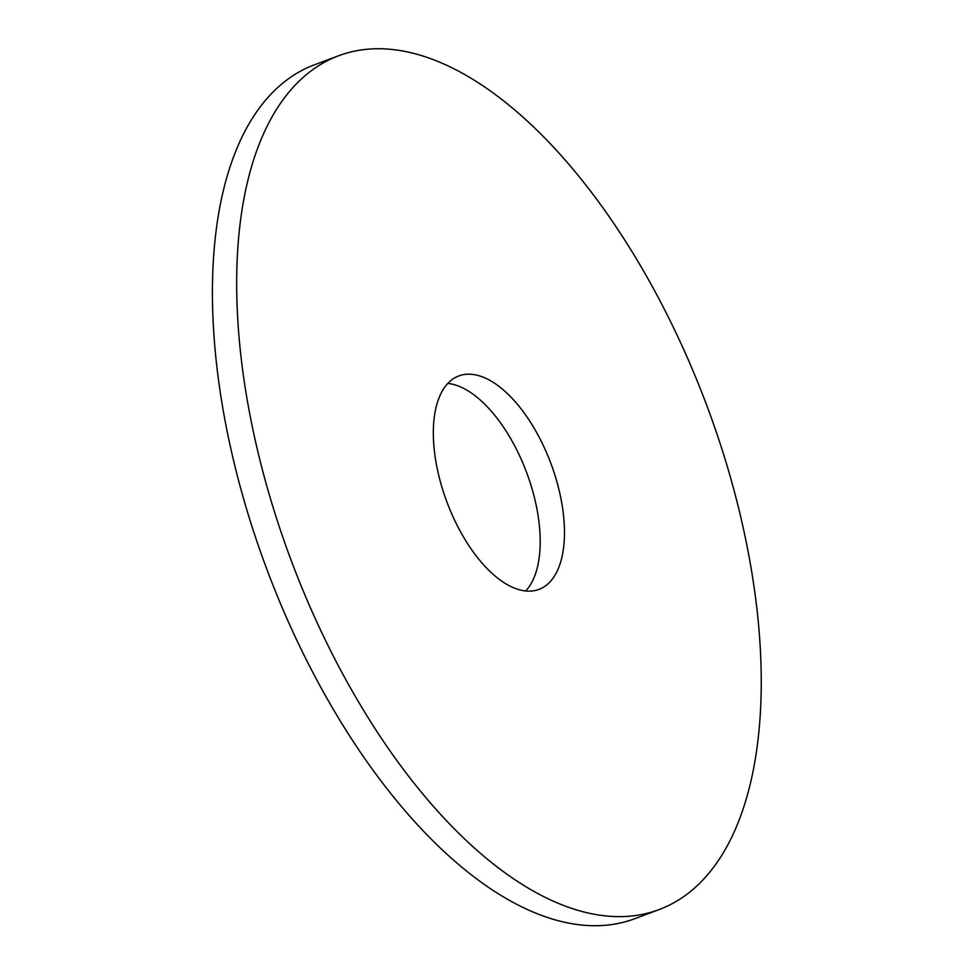 <?xml version="1.0" encoding="UTF-8"?>
<svg xmlns="http://www.w3.org/2000/svg" width="974" height="974" viewBox="0 0 974 974"><rect width="100%" height="100%" fill="white"/><g stroke="black" fill="none" stroke-linecap="round" stroke-linejoin="round"><path stroke-width="1.46" d="M658.96 909.643L634.719 918.738A456.002 221.768 -110.6 0 1 369.779 765.686A456.002 221.768 -110.6 0 1 213.525 328.701A456.002 221.768 -110.6 0 1 314.541 64.771L338.794 55.688A456.002 221.768 -110.6 0 1 706.54 404.807A456.002 221.768 -110.6 0 1 658.96 909.643A456.002 221.768 -110.6 0 1 394.032 756.591A456.002 221.768 -110.6 0 1 237.778 319.618A456.002 221.768 -110.6 0 1 338.794 55.688M447.845 383.415A114.007 55.445 -110.6 0 1 526.544 472.293A114.007 55.445 -110.6 0 1 525.668 590.999M433.6 441.904A114.007 55.445 -110.6 0 1 458.864 375.915A114.007 55.445 -110.6 0 1 550.797 463.198A114.007 55.445 -110.6 0 1 538.902 589.404A114.007 55.445 -110.6 0 1 472.67 551.15A114.007 55.445 -110.6 0 1 433.6 441.904"/></g></svg>
